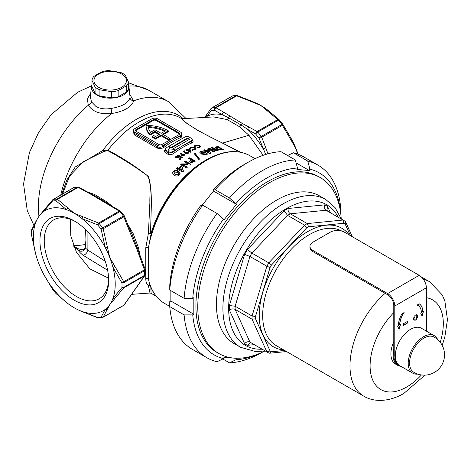 <?xml version="1.0" encoding="UTF-8"?>
<svg xmlns="http://www.w3.org/2000/svg" width="471" height="471" viewBox="0 0 471 471"><rect width="100%" height="100%" fill="white"/><g stroke="black" fill="none" stroke-linecap="round" stroke-linejoin="round"><path stroke-width="0.71" d="M74.294 300.245A48.578 28.048 60 0 1 39.941 240.746A48.578 28.048 60 0 1 74.294 220.917L74.294 220.917A48.578 28.048 60 0 1 108.642 280.41A48.578 28.048 60 0 1 74.294 300.245M75.389 221.57A45.534 26.288 -120 0 0 53.682 219.904A45.534 26.288 -120 0 0 46.7 256.389A45.534 26.288 -120 0 0 76.449 296.512A45.534 26.288 -120 0 0 99.21 298.767A45.534 26.288 -120 0 0 108.624 279.138M70.379 219.321L70.791 235.865L76.455 252.268L89.831 268.835L108.365 278.084M191.891 140.24C193.463 141.288 193.475 142.183 191.921 142.937A83.255 48.071 120 0 0 182.701 147.417A83.255 48.071 120 0 0 173.481 153.581A1.013 0.489 52.7 0 1 172.651 152.416A84.274 48.654 -60 0 1 181.983 146.175L191.32 140.788A3.044 1.76 0 0 0 192.209 139.546A3.044 1.76 0 0 0 191.32 138.303L189.165 137.055A3.044 1.76 0 0 0 184.856 137.055L166.192 147.835A3.044 1.76 0 0 0 165.297 149.077A3.044 1.76 0 0 0 166.192 150.32L168.341 151.568A3.044 1.76 0 0 0 172.651 151.568L181.983 146.175A84.274 48.654 -60 0 1 191.32 141.636L192.209 140.805L192.209 139.546M181.735 134.441L181.164 137.414A83.255 48.071 120 0 0 172.651 141.618A83.255 48.071 120 0 0 164.138 147.246A1.013 0.495 53.3 0 1 163.319 146.069A84.274 48.654 -60 0 1 171.933 140.376L180.546 135.401A4.062 2.343 0 0 0 181.735 133.74A4.062 2.343 0 0 0 180.546 132.086L157.573 118.822A4.062 2.343 0 0 0 151.833 118.822L134.6 128.766A4.062 2.343 0 0 0 133.411 130.426A4.062 2.343 0 0 0 134.6 132.086L157.573 145.345A4.062 2.343 0 0 0 163.319 145.345L171.933 140.376A84.274 48.654 -60 0 1 180.546 136.125L181.735 134.959L181.735 133.74M189.636 151.103L189.636 151.603L188.17 150.755L188.17 150.261L189.636 151.103L189.124 149.719A83.255 48.071 120 0 0 188.17 150.261M191.02 152.363L190.054 149.784L189.277 149.331A82.649 47.718 120 0 0 187.452 150.343L186.569 149.831A82.649 47.718 120 0 0 186.292 149.99A82.649 47.718 120 0 0 186.222 150.031M199.315 159.245L195.035 153.711A82.649 47.718 120 0 0 194.523 153.999M91.963 84.698A18.781 10.845 0 0 0 91.445 86.646A18.781 10.845 0 0 0 96.908 94.983A18.781 10.845 0 0 0 117.909 97.203A18.781 10.845 0 0 0 128.936 86.646A18.781 10.845 0 0 0 128.418 84.698M91.445 86.646L90.361 96.726L91.462 101.86L96.066 106.558C100.305 108.795 105.316 109.419 111.103 108.442C122.183 106.623 128.483 102.99 129.99 97.538L130.002 96.561M107.624 270.248L82.925 255.164C79.829 252.603 78.416 250.996 78.686 250.331L74.012 246.928M235.683 149.855L198.338 130.808L185.144 122.254L181.671 118.668L182.13 118.716L182.536 119.928C190.349 126.393 203.713 134.105 222.636 143.072L240.599 152.227M263.142 155.312L248.929 135.248L239.386 126.646L227.069 119.54L213.646 116.932M131.892 294.328L150.008 293.021L148.418 285.697C146.752 284.396 145.875 282.158 145.792 278.985L145.792 247.799L148.418 233.204L149.878 202.695C149.537 193.24 151.809 182.807 147.388 175.695C134.812 166.451 121.547 158.073 107.6 150.561L103.561 151.621L83.243 161.741L69.608 176.107L62.531 194.058M129.749 94.182L133.546 100.906C132.91 103.685 130.561 106.299 126.505 108.742C122.407 111.015 117.497 112.593 111.774 113.476C100.623 114.671 92.805 111.921 88.312 105.221L87.306 98.886L90.732 93.276M61.689 194.541L66.699 180.187L75.23 166.981L102.837 150.467L107.941 150.178C122.46 157.797 135.978 166.593 148.495 176.56C153.263 192.386 150.537 213.322 150.685 233.433L151.273 232.556A1.419 0.424 -162.8 0 1 151.597 232.798M190.52 147.111L195.023 147.37L195.989 148.565L195.035 149.731L192.339 150.172L192.362 149.566L194.293 149.272L194.888 148.542L194.252 147.723L191.291 147.553L190.631 148.565L189.507 148.518L190.52 147.111L190.52 147.611L195.023 147.87L195.023 147.37M190.631 149.036L190.631 148.565M205.862 150.449A83.255 48.071 -60 0 1 208.288 149.578L209.336 150.178L210.619 153.152A83.255 48.071 120 0 0 209.542 153.575L205.786 151.403A83.255 48.071 120 0 0 205.274 151.615L204.314 151.061A83.255 48.071 -60 0 1 204.832 150.85L203.655 150.172A83.255 48.071 -60 0 1 204.685 149.766L205.862 150.449L205.862 150.95L204.685 150.273L204.685 149.766M216.313 148.818L215 147.464L216.766 146.705A83.255 48.071 -60 0 1 218.085 146.575L223.825 149.89A83.255 48.071 120 0 0 222.53 150.019L216.313 148.818M215.223 149.831L211.455 147.653A83.255 48.071 -60 0 1 212.486 147.417L218.232 150.732A83.255 48.071 120 0 0 217.302 150.944L210.92 149.454L214.699 151.638A83.255 48.071 120 0 0 213.669 151.95L207.923 148.636A83.255 48.071 -60 0 1 208.859 148.347L215.223 149.831L215.223 150.349L208.859 148.86L208.859 148.347M205.438 152.227L205.438 152.728L207.258 154.252L207.258 153.752L206.581 154.859L201.588 154.064L199.745 152.233L200.511 151.385L205.438 152.227L207.311 154.029M195.159 145.044L199.663 145.51L200.628 146.646L199.675 147.659L196.978 147.935L197.002 147.376L198.927 147.205L199.527 146.569L198.892 145.792L195.93 145.486L195.271 146.381L194.146 146.281L195.159 145.044L195.159 145.545L194.346 146.092M195.271 146.852L195.271 146.381M186.292 149.49A83.255 48.071 -60 0 1 186.569 149.336L187.452 149.843A83.255 48.071 -60 0 1 189.277 148.836L190.054 149.283L191.02 151.868A83.255 48.071 120 0 0 190.708 152.045A83.255 48.071 120 0 0 190.213 152.333L187.399 150.708A83.255 48.071 120 0 0 187.011 150.938L186.292 150.52A83.255 48.071 -60 0 1 186.681 150.29L185.798 149.784A83.255 48.071 -60 0 1 186.292 149.49M194.87 154.441L194.258 153.652A83.255 48.071 -60 0 1 195.035 153.216L199.315 158.745A83.255 48.071 120 0 0 198.532 159.227L194.87 154.441M169.778 138.303L168.341 139.128L168.341 139.958L169.778 139.128L169.778 138.303L162.601 134.158L168.341 130.838A30.462 17.586 0 0 0 167.935 130.602A30.462 17.586 0 0 0 146.087 125.451A30.462 17.586 180 0 0 146.087 125.633L146.087 126.464A30.462 17.586 180 0 1 146.087 126.281M151.574 233.163L150.59 236.177L148.424 247.911L148.424 279.05L149.678 284.354C152.751 293.033 157.714 299.385 164.562 303.406L169.748 306.403M150.602 236.124L150.59 236.177C159.08 205.173 182.253 173.487 206.492 159.84C223.113 150.467 237.567 149.083 249.848 155.683A85.286 49.243 120 0 0 207.205 159.91A85.286 49.243 120 0 0 148.424 247.911A2.031 0.654 1.7 0 0 145.792 247.799M150.797 287.222L151.097 293.292L156.178 296.224M179.115 132.91L156.136 119.646A2.031 1.172 0 0 0 153.269 119.646L136.037 129.596A2.031 1.172 0 0 0 135.442 130.426A2.031 1.172 0 0 0 136.037 131.256L159.01 144.52A2.031 1.172 0 0 0 161.883 144.52L179.115 134.571A2.031 1.172 0 0 0 179.71 133.74A2.031 1.172 0 0 0 179.115 132.91L179.115 133.74L156.136 120.476A2.031 1.172 0 0 0 153.269 120.476L136.037 130.426A2.031 1.172 0 0 0 135.571 130.838M179.575 134.158A2.031 1.172 0 0 0 179.115 133.74M159.01 134.571L154.988 132.251L150.025 135.112A30.462 17.586 180 0 1 146.087 126.464M163.319 134.571L168.341 131.668L168.341 130.838M168.341 139.958L161.164 135.813L155.418 139.128A30.462 17.586 180 0 1 152.31 137.114L152.31 136.284L153.758 135.448A28.431 16.414 180 0 0 155.442 136.631L159.728 134.158L154.988 131.421L154.988 132.251M154.988 131.421L150.025 134.282L150.025 135.112M150.025 134.282A30.462 17.586 180 0 1 146.087 125.633M168.341 139.128L161.164 134.983L155.418 138.303L155.418 139.128M155.418 138.303A30.462 17.586 180 0 1 152.31 136.284M161.164 134.983L161.164 135.813M154.988 129.761L150.579 132.31A28.431 16.414 180 0 1 148.171 126.652A28.431 16.414 0 0 1 165.451 130.856L161.164 133.328L154.988 129.761M164.679 131.297A28.431 16.414 0 0 0 148.3 127.488M133.411 130.426L133.411 131.639L134.6 133.54L157.573 146.805C159.51 147.635 161.423 147.388 163.319 146.069L163.319 145.345M173.481 153.581C171.597 154.824 169.69 155.018 167.77 154.164L165.621 152.922C164.043 151.762 164.032 150.461 165.586 149.024M164.138 147.246C161.771 148.771 159.392 149.007 157.002 147.947L134.029 134.682L133.411 130.343M184.644 155.907L181.959 156.078L180.199 153.234L181.229 152.963L181.959 154.329L184.62 154.229L185.185 155.047L184.644 155.907M178.615 168.294A83.255 48.071 -60 0 1 181.047 166.086L182.089 166.687L183.372 170.973A83.255 48.071 120 0 0 182.295 171.992L178.544 169.825A83.255 48.071 120 0 0 178.026 170.319L177.067 169.772A83.255 48.071 -60 0 1 177.585 169.272L176.407 168.594A83.255 48.071 -60 0 1 177.437 167.617L178.615 168.294L178.615 168.818L177.437 168.135L177.437 167.617M191.132 159.922L188.63 158.48A83.255 48.071 -60 0 1 189.66 157.767L195.406 161.082A83.255 48.071 120 0 0 194.252 161.877L190.384 162.56L189.719 161.618L191.132 159.922L191.132 160.423L190.049 161.312L190.049 160.811M187.982 163.949L184.214 161.771A83.255 48.071 -60 0 1 185.244 160.97L190.985 164.285A83.255 48.071 120 0 0 190.06 165.009L183.672 164.95L187.452 167.134A83.255 48.071 120 0 0 186.422 168.012L180.676 164.697A83.255 48.071 -60 0 1 181.612 163.896L187.982 163.949L187.982 164.456L181.612 164.408L181.612 163.896M178.191 171.22L178.191 171.744L180.016 173.54L180.016 173.01L179.333 174.941C177.579 176.295 175.918 176.407 174.341 175.271L172.498 173.028L173.263 171.485C174.994 170.172 176.637 170.084 178.191 171.22L180.069 173.422M187.958 153.711L185.274 153.787L183.513 151.038L184.544 150.814L185.268 152.133L187.929 152.115L188.5 152.91L187.958 153.711M179.31 156.655L177.29 155.489A83.255 48.071 -60 0 1 178.062 154.912L182.371 157.396A83.255 48.071 120 0 0 181.6 157.973L180.081 157.102L180.375 158.915A83.255 48.071 120 0 0 179.398 159.687L179.027 157.379L174.941 157.32A83.255 48.071 -60 0 1 175.871 156.578L179.31 156.655L179.31 157.161L175.871 157.084L175.871 156.578M237.137 95.566A2.031 1.584 88.7 0 0 236.636 95.478A2.031 1.584 88.7 0 0 236.018 95.654A64.98 37.515 -120 0 0 232.533 95.96A2.031 1.172 -120 0 0 232.291 96.049A2.031 2.031 0 0 1 232.986 95.801A2.031 1.619 81 0 0 232.533 95.96L211.856 107.9A2.031 1.619 81 0 0 211.191 110.573L207.169 116.29C211.479 113.935 216.548 113.429 222.377 114.783A2.031 1.172 -60 0 1 223.813 112.298L242.259 123.402L257.095 131.509L277.772 119.569L260.958 105.557A57.874 33.412 -120 0 0 255.57 102.855L253.004 101.724A2.031 1.036 114.9 0 0 252.15 101.907L236.683 95.849L216.001 107.788L223.813 112.298M282.735 124.179A63.968 36.932 60 0 0 279.35 119.97A2.031 0.5 139.7 0 0 279.321 119.917A2.031 0.5 139.7 0 0 278.438 120.14L257.755 132.08A2.031 0.5 139.7 0 0 255.659 133.999L247.77 129.443C253.61 134.818 258.738 141.276 263.154 148.812A2.031 0.43 -21.2 0 0 265.832 147.87L267.917 153.811M268.293 110.555A57.874 33.412 -120 0 0 267.351 109.825A57.874 33.412 -120 0 0 260.958 105.557L252.15 101.907M298.031 154.2A57.874 33.412 -120 0 0 296.4 149.643A57.874 33.412 -120 0 0 292.326 140.564A57.874 33.412 -120 0 0 291.961 139.869M268.658 110.844A2.031 1.289 125.7 0 0 268.464 110.65L279.209 119.793A2.031 2.031 0 0 1 279.321 119.917L282.765 124.203A2.031 0.359 142.7 0 1 282.783 124.238L291.914 139.781A2.031 0.553 153.6 0 1 291.949 139.822L291.949 139.822A2.031 0.553 153.6 0 1 291.372 140.611L282.394 125.321L261.717 137.261A2.031 0.43 158.8 0 1 259.038 138.197A2.031 0.359 -37.3 0 1 261.246 136.419L281.923 124.479A64.98 37.515 -120 0 0 278.438 120.14A2.031 1.172 -120 0 0 277.772 119.569A2.031 1.437 134.9 0 1 279.209 119.793A2.031 1.437 134.9 0 1 279.297 119.893M297.366 153.958L296.4 149.643L291.372 140.611M87.453 191.997L94.636 194.482L107.005 201.965L112.322 206.41M127.476 223.837L133.193 233.651L138.509 247.876L140.299 256.883M35.613 253.686A2.031 0.3 -16.2 0 0 35.608 253.734L31.592 235.341L35.637 253.769A57.874 33.412 -120 0 0 35.949 254.958A57.874 33.412 -120 0 0 38.852 263.748A57.874 33.412 -120 0 0 42.926 272.821A57.874 33.412 -120 0 0 43.332 273.61A57.874 33.412 -120 0 0 66.594 302.547A57.874 33.412 -120 0 0 67.901 303.565A57.874 33.412 -120 0 0 74.294 307.834A57.874 33.412 -120 0 0 79.681 310.53A57.874 33.412 -120 0 0 81.989 311.437A57.874 33.412 -120 0 0 105.251 309.359A57.874 33.412 -120 0 0 109.731 304.666L103.19 317.13A2.031 1.849 -157.3 0 1 101.088 317.224L105.251 309.359A2.031 1.719 -148.9 0 0 107.194 309.329M42.926 272.821L43.303 273.569A2.031 0.553 153.6 0 0 43.332 273.61L52.469 289.153A63.968 36.932 -120 0 0 55.902 293.421L66.594 302.547A2.031 1.289 -54.3 0 0 66.788 302.741L66.788 302.741A2.031 1.289 -54.3 0 0 66.959 302.835M140.187 282.194L128.383 298.979A2.031 1.601 -144.9 0 1 127.971 299.362L139.769 282.571A2.031 1.601 -144.9 0 0 140.187 282.194L144.833 275.582A2.031 1.601 -144.9 0 1 144.414 275.959L123.738 287.899L109.731 304.666A57.874 33.412 -120 0 0 112.952 298.402A57.874 33.412 -120 0 0 112.952 267.393A57.874 33.412 -120 0 0 109.731 257.413L123.738 281.74L144.414 269.801L136.961 249.342L127.971 227.405A2.031 0.43 -21.2 0 0 128.618 226.781L124.521 216.218A2.031 0.43 158.8 0 1 123.867 216.843L103.19 228.782A2.031 1.172 60 0 0 102.719 227.94L123.396 216.001A2.031 0.359 -37.3 0 1 124.244 215.724L120.8 211.438A2.031 0.5 139.7 0 0 119.911 211.667L99.234 223.607A2.031 1.172 60 0 0 98.569 223.036A2.031 0.83 -71.5 0 0 97.656 224.867A2.031 0.5 -40.3 0 1 99.234 223.607A64.98 37.515 60 0 1 102.719 227.94A2.031 0.359 -37.3 0 0 101.088 229.136L103.19 228.782L109.731 257.413A57.874 33.412 -120 0 0 105.251 247.552L101.088 229.136A63.968 36.932 -120 0 0 97.656 224.867L81.989 218.615A57.874 33.412 -120 0 0 74.294 213.328L98.569 223.036L119.251 211.096L91.645 194.7L78.157 187.37L57.48 199.31L74.294 213.328A57.874 33.412 -120 0 0 66.594 209.725L55.902 200.758A63.968 36.932 -120 0 0 52.469 201.064L43.332 211.803A57.874 33.412 -120 0 0 40.006 214.988A57.874 33.412 -120 0 0 38.852 216.489A57.874 33.412 -120 0 0 37.25 219.103A57.874 33.412 -120 0 0 35.637 222.754A57.874 33.412 -120 0 0 35.637 253.769A2.031 0.3 -16.2 0 1 35.608 253.734L35.949 254.958M37.25 219.103L35.82 221.653A2.031 1.719 -148.9 0 0 35.637 222.754L31.592 230.766A2.031 1.849 -157.3 0 1 31.681 229.718L31.681 229.718A2.031 2.031 0 0 0 31.522 230.419A2.031 1.225 -177.8 0 1 31.551 230.242M67.971 208.241A2.031 1.289 -54.3 0 0 66.594 209.725A57.874 33.412 -120 0 0 43.332 211.803A2.031 1.466 -141.8 0 1 43.526 210.684L52.581 199.922A2.031 1.248 -138.5 0 0 52.469 201.064A2.031 1.619 -99 0 1 53.329 199.427A64.98 37.515 60 0 1 56.814 199.115L77.491 187.175A2.031 1.584 -91.3 0 1 78.109 186.999L74.459 187.323A2.031 1.619 81 0 0 74.006 187.487L53.329 199.427A2.031 1.172 60 0 0 53.082 199.51A2.031 2.031 0 0 0 52.581 199.922M107.194 246.951A2.031 0.3 -16.2 0 1 105.251 247.552A57.874 33.412 -120 0 0 81.989 218.615A2.031 1.036 -65.1 0 1 83.102 216.978M114.759 298.567A2.031 1.466 38.2 0 1 112.952 298.402L121.965 287.522A63.968 36.932 -120 0 0 121.965 282.947L112.952 267.393A2.031 0.553 153.6 0 0 114.759 266.445M79.681 310.53L82.242 311.667A2.031 1.036 114.9 0 1 81.989 311.437L97.656 317.531A63.968 36.932 -120 0 0 101.088 317.224A2.031 1.619 -99 0 0 102.266 317.589A2.031 2.031 0 0 0 102.961 317.342A2.031 1.172 60 0 1 102.719 317.425A2.031 1.619 -99 0 1 102.266 317.589L98.616 317.913A2.031 1.584 -91.3 0 1 97.656 317.531A2.031 0.83 -71.5 0 0 97.927 317.813A2.031 2.031 0 0 0 98.616 317.913M87.924 232.044L87.883 250.101L105.233 261.222M249.206 126.952A2.031 1.172 -60 0 0 247.77 129.443L241.128 125.009L228.623 117.785L222.377 114.783L214.564 110.273A2.031 1.584 -91.3 0 1 215.341 107.588L236.018 95.654A2.031 1.172 -120 0 1 236.683 95.849A2.031 0.83 108.5 0 1 237.325 95.578A2.031 2.031 0 0 0 236.636 95.478L232.986 95.801M229.972 116.308A2.031 1.266 -55.5 0 0 228.623 117.785A2.031 1.331 -67.9 0 1 227.069 119.54M232.291 96.049L211.609 107.989A2.031 1.172 -120 0 1 211.856 107.9A64.98 37.515 60 0 1 215.341 107.588A2.031 1.172 -120 0 1 216.001 107.788A2.031 1.172 120 0 0 214.564 110.273A62.949 36.344 -120 0 0 211.191 110.573A2.031 1.601 -144.9 0 1 210.961 108.577L206.946 114.294A2.031 1.601 -144.9 0 0 207.169 116.29L206.021 117.361M242.259 123.402A2.031 1.066 -64.1 0 0 241.128 125.009A2.031 0.989 -53.2 0 1 239.386 126.646M265.679 154.47L259.038 138.197A62.949 36.344 -120 0 0 255.659 133.999A2.031 1.172 -60 0 1 257.095 131.509A2.031 1.172 -120 0 1 257.755 132.08A64.98 37.515 60 0 1 261.246 136.419A2.031 1.172 -120 0 1 261.717 137.261L265.832 147.87M94.636 194.482A2.031 1.331 -67.7 0 1 93.641 195.082M107.005 201.965A2.031 0.989 -53.2 0 1 106.004 202.383M92.775 194.758L105.563 202.136M133.193 233.651L132.033 234.417M138.509 247.876A2.031 0.665 -15.8 0 0 137.591 248.635M131.486 235.229A2.031 0.53 -25.4 0 0 132.074 234.464A2.031 0.53 -25.4 0 0 132.045 234.423L137.632 248.823A2.031 0.324 -17.1 0 1 137.662 248.859L136.661 245.809M267.351 109.825L268.464 110.65A2.031 1.289 125.7 0 0 267.281 110.638M282.765 124.203A2.031 0.359 142.7 0 0 281.923 124.479A2.031 1.172 -120 0 1 282.394 125.321A2.031 0.718 146 0 0 282.835 124.297A2.031 2.031 0 0 0 282.765 124.203M282.783 124.238A2.031 0.718 146 0 1 282.835 124.297L292.326 140.564M139.769 282.571L144.414 275.959A2.031 1.172 60 0 0 144.609 275.311A2.031 1.225 2.2 0 0 145.203 274.493L145.203 269.836A2.031 1.119 177.9 0 1 144.609 270.666L123.926 282.606A2.031 1.119 177.9 0 1 121.965 282.947A2.031 0.718 146 0 0 123.738 281.74A2.031 1.172 60 0 1 123.926 282.606A64.98 37.515 60 0 1 123.926 287.251A2.031 1.225 -177.8 0 1 121.965 287.522A2.031 1.248 -138.5 0 0 123.738 287.899A2.031 1.172 60 0 0 123.926 287.251L144.609 275.311A64.98 37.515 -120 0 0 144.609 270.666A2.031 1.172 60 0 0 144.414 269.801A2.031 0.43 -21.2 0 0 145.068 269.176L137.662 248.859A2.031 0.324 -17.1 0 1 136.961 249.342M139.769 257.82A2.031 0.43 -21.2 0 0 140.417 257.195M127.971 299.362L123.867 305.19A2.031 1.172 60 0 1 123.643 305.402L102.961 317.342A2.031 1.172 60 0 0 103.19 317.13L123.867 305.19A2.031 1.601 35.1 0 0 124.285 304.814L128.383 298.979M128.618 226.781L133.134 236.783M110.461 206.021A2.031 1.172 -60 0 1 111.474 205.921L120.264 210.996A2.031 1.172 -60 0 0 119.251 211.096A2.031 1.172 60 0 1 119.911 211.667A64.98 37.515 -120 0 1 123.396 216.001A2.031 1.172 60 0 1 123.867 216.843L127.971 227.405M84.521 191.043A2.031 1.172 -60 0 1 85.539 190.943L92.534 194.535A2.031 1.072 -64 0 0 91.645 194.7M31.592 230.766A2.031 1.225 -177.8 0 1 31.522 230.419L31.522 235.076A2.031 1.119 -2.1 0 0 31.592 235.341A63.968 36.932 -120 0 1 31.592 230.766M55.955 293.498A2.031 0.5 -40.3 0 1 55.931 293.474A2.031 0.5 -40.3 0 1 55.902 293.421A2.031 1.437 -45.1 0 0 56.043 293.598L67.901 303.565M52.517 289.212A2.031 0.359 -37.3 0 1 52.481 289.188A2.031 0.359 -37.3 0 1 52.469 289.153A2.031 0.718 -34 0 1 52.416 289.094A2.031 2.031 0 0 0 52.481 289.188L55.931 293.474A2.031 2.031 0 0 0 56.043 293.598M52.416 289.094L43.303 273.569A2.031 0.553 153.6 0 1 43.291 273.521M55.902 200.758A2.031 1.584 -91.3 0 1 56.814 199.115A2.031 1.172 60 0 1 57.48 199.31A2.031 1.437 -45.1 0 0 55.902 200.758M98.115 317.819A2.031 0.83 -71.5 0 1 97.927 317.813L82.242 311.667A2.031 1.036 114.9 0 0 82.708 311.684M85.233 247.976L85.239 247.934A4.062 4.009 7.4 0 1 78.686 250.331L80.052 249.701L82.278 249.807M85.239 247.934L87.883 250.101A4.062 1.943 -52.6 0 1 85.887 253.71A4.062 1.943 -52.6 0 1 82.925 255.164M85.204 248.082A4.062 4.045 19.7 0 1 80.052 249.701M85.198 248.117A4.062 4.021 20 0 1 85.08 248.517L85.08 248.517A4.062 4.021 20 0 1 78.751 250.278M223.019 149.966L218.085 147.117A82.649 47.718 120 0 0 216.766 147.24L215.123 147.67M218.085 147.117L218.085 146.575M216.477 147.77L217.361 149.172L219.345 149.919L221.37 149.972A82.649 47.718 120 0 1 221.764 149.931L221.764 149.395L218.085 147.27A83.255 48.071 120 0 0 217.543 147.329L216.477 147.77L217.361 148.642L219.345 149.389L221.37 149.437A83.255 48.071 -60 0 1 221.764 149.395M217.361 149.172L217.361 148.642M219.345 149.919L219.345 149.389M221.37 149.972L221.37 149.437M217.578 150.879L212.486 147.941A82.649 47.718 120 0 0 212.097 148.024M212.486 147.941L212.486 147.417M208.859 148.86A82.649 47.718 120 0 0 208.5 148.966M214.111 151.809L210.92 149.966L210.92 149.454M210.619 153.658L209.336 150.691L208.288 150.084L208.288 149.578M209.336 150.691L209.336 150.178M208.288 150.084A82.649 47.718 120 0 0 205.862 150.95M204.685 150.273A82.649 47.718 120 0 0 204.167 150.473M204.832 151.356A82.649 47.718 120 0 0 204.826 151.356L204.832 150.85M208.771 152.127L208.771 152.633L206.816 151.503L206.816 150.997L208.771 152.127L208.088 150.532A83.255 48.071 120 0 0 206.816 150.997M205.438 152.728L200.511 151.886L200.511 151.385M205.521 154.776L205.839 153.905L205.521 154.776L202.618 154.058L201.311 153.004L201.547 152.48M205.521 154.276L204.396 152.669L201.547 151.98L201.311 152.504L202.618 153.558L205.521 154.276M201.311 153.004L201.547 151.98M202.618 154.058L202.618 153.558M195.035 153.711L195.035 153.216M195.012 161.353L189.66 158.268A82.649 47.718 120 0 0 189.024 158.703M189.66 158.268L189.66 157.767M192.162 160.517A83.255 48.071 120 0 0 191.797 160.776L191.42 161.8L193.016 161.429A83.255 48.071 -60 0 1 193.345 161.2L192.162 160.517M191.42 162.301L191.179 161.465L191.42 162.301L192.174 162.383L192.174 161.883M193.345 161.2L193.345 161.7A82.649 47.718 120 0 0 193.016 161.93L192.174 162.383M193.016 161.93L193.016 161.429M190.614 164.573L185.244 161.471A82.649 47.718 120 0 0 184.585 161.989M185.244 161.471L185.244 160.97M181.612 164.408A82.649 47.718 120 0 0 181.035 164.903M187.093 167.435L183.672 165.462L183.672 164.95M183.372 171.497L182.089 167.205L181.047 166.599L181.047 166.086M182.089 167.205L182.089 166.687M181.047 166.599A82.649 47.718 120 0 0 178.615 168.818M177.437 168.135A82.649 47.718 120 0 0 176.749 168.789M177.408 169.966A82.649 47.718 120 0 1 177.585 169.795L177.585 169.272M181.529 169.978L181.529 170.496L179.575 169.366L179.575 168.848L181.529 169.978L180.846 167.676A83.255 48.071 120 0 0 179.575 168.848M178.191 171.744C176.637 170.608 174.994 170.702 173.263 172.021L173.263 171.485M173.263 172.021L172.674 172.828M178.591 173.699L178.274 174.906L178.591 173.699L177.149 172.239L174.299 172.074L174.064 172.957L175.371 174.17L178.274 174.37M174.064 173.493L174.017 172.692L174.064 173.493L175.371 174.712L175.371 174.17M178.274 174.906L175.371 174.712M200.581 146.905L199.663 145.51M199.663 146.016L195.159 145.545M199.527 146.569L199.527 147.076L198.927 147.706L198.927 147.205M198.927 147.706L197.002 147.876L197.002 147.376M197.002 147.876L196.978 148.436M195.954 148.818L195.023 147.87M194.888 148.542L194.888 149.042L194.293 149.766L194.293 149.272M194.293 149.766L192.362 150.061L192.362 149.566M192.362 150.061L192.339 150.673M189.277 149.331L189.277 148.836M190.054 149.784L190.054 149.283M187.452 150.343L187.452 149.843M186.569 149.831L186.569 149.336M186.681 150.744L186.681 150.29M185.268 152.133L185.268 152.628L187.929 152.616L187.929 152.115M185.268 152.628L184.544 150.814M184.544 151.309L183.513 151.538M187.117 153.063L187.17 153.77L186.01 153.764L185.951 153.069M186.01 153.764L186.01 153.263L187.17 153.269L187.117 152.569L185.951 152.569L186.01 153.263L185.951 152.569M187.17 153.77L187.117 152.569M181.959 154.329L181.959 154.829L184.62 154.729L184.62 154.229M181.959 154.829L181.229 152.963M181.229 153.464L180.199 153.734M183.802 155.23L183.855 155.972L182.695 156.001L182.636 155.271M182.695 156.001L182.695 155.501L183.855 155.471L183.802 154.735L182.636 154.771L182.695 155.501L182.636 154.771M183.855 155.972L183.802 154.735M181.989 157.679L178.062 155.412A82.649 47.718 120 0 0 177.667 155.707M178.062 155.412L178.062 154.912M175.871 157.084A82.649 47.718 120 0 0 175.571 157.326M180.375 159.422L180.081 157.102M181.164 137.414A1.013 0.665 67.8 0 1 180.546 136.125L180.546 135.401M129.99 97.538A4.062 3.58 -173.1 0 0 133.546 100.906A91.38 52.758 120 0 1 168.353 101.601L186.027 118.498M60.759 195.076A91.38 52.758 120 0 1 111.774 113.476L111.103 108.442M38.975 216.319A91.38 52.758 120 0 1 88.312 105.221A4.062 2.879 152 0 0 91.462 101.86M150.573 233.94A1.419 0.901 103.2 0 0 150.685 233.433L148.418 233.204L150.573 233.94M164.562 303.406A85.286 49.243 120 0 1 148.424 279.05A2.031 1.596 -2.6 0 0 145.792 278.985M150.573 285.661L148.418 285.697L150.114 285.55M103.561 151.621A2.031 0.336 61.8 0 1 102.837 150.467A84.609 48.849 120 0 1 136.201 119.469A84.609 48.849 120 0 1 183.19 118.657M171.285 147.376L187.44 138.05L189.595 139.298L173.44 148.624L174.747 149.637L168.465 150.137L169.531 146.628L171.285 147.376L171.285 147.959L169.631 147.135L168.677 150.255M165.297 149.077L165.297 150.343L166.192 151.78L168.341 153.022L172.651 152.416L172.651 151.568M174.276 149.684L173.299 149.119L173.44 148.624M173.44 149.036L174.517 149.66M191.921 142.937A1.013 0.671 68.5 0 1 191.32 141.636L191.32 140.788M400.839 366.308A22.337 12.894 -60 0 1 397.689 365.313A22.337 12.894 -60 0 1 393.78 349.235M284.101 210.784L287.587 215.382L304.531 225.162A76.149 43.968 -60 0 1 305.903 224.349A76.149 43.968 -60 0 1 307.275 223.578L290.33 213.799A76.149 43.968 120 0 0 288.959 214.57A76.149 43.968 120 0 0 287.587 215.382L251.867 253.086A76.149 43.968 120 0 0 249.924 256.454L266.869 266.233A76.149 43.968 -60 0 1 268.811 262.871L251.867 253.086L247.41 249.512L284.101 210.784A80.211 46.311 -60 0 1 286.085 209.595A80.211 46.311 -60 0 1 288.069 208.488C287.863 210.79 288.617 212.556 290.33 213.799L326.05 210.26L342.994 220.039L343.759 223.283L308.635 226.763L307.275 223.578L342.994 220.039A76.149 43.968 -60 0 1 343.977 220.581A76.149 43.968 -60 0 1 344.937 221.164L345.579 221.87L345.19 224.108A73.712 42.561 120 0 0 343.759 223.283M393.78 341.699A22.337 12.894 120 0 0 395.534 364.071L397.689 365.313M237.461 345.214A85.286 49.243 -60 0 1 220.204 278.161A85.286 49.243 -60 0 1 276.754 200.063A85.286 49.243 120 0 0 221.034 275.217A85.286 49.243 120 0 0 234.111 343.559L240.569 347.292A85.286 49.243 -60 0 1 227.499 278.95A85.286 49.243 -60 0 1 283.212 203.79A85.286 49.243 -60 0 1 325.855 199.569L319.397 195.836A85.286 49.243 120 0 0 276.754 200.063A85.286 49.243 -60 0 1 322.505 197.914M308.635 226.763A73.712 42.561 120 0 0 307.628 227.334A73.712 42.561 120 0 0 306.615 227.929L271.49 265.008A73.712 42.561 120 0 0 270.06 267.487L255.512 316.441L252.073 316.023L235.129 306.238L229.406 305.52L244.602 254.375A80.211 46.311 -60 0 1 247.41 249.512M244.602 254.375L249.924 256.454L235.129 306.238A76.149 43.968 120 0 0 235.129 309.406L252.073 319.191A76.149 43.968 -60 0 1 252.073 316.023L266.869 266.233L270.06 267.487M255.512 316.441A73.712 42.561 120 0 0 255.512 318.779L270.06 350.936L266.869 351.896L249.924 342.111C248.023 341.304 246.245 341.834 244.602 343.7L229.406 310.106A80.211 46.311 -60 0 1 229.406 305.52M306.615 227.929L304.531 225.162L268.811 262.871L271.49 265.008M255.512 318.779L252.073 319.191L266.869 351.896A76.149 43.968 -60 0 0 267.828 352.473L268.811 353.014A76.149 43.968 -60 0 1 267.828 352.473L250.884 342.694A76.149 43.968 120 0 1 249.924 342.111L235.129 309.406C233.198 308.54 231.29 308.776 229.406 310.106M270.06 350.936A73.712 42.561 120 0 0 271.49 351.76L269.748 353.215L268.87 353.05M288.069 208.488L324.766 204.856C323.971 207.211 324.395 209.012 326.05 210.26A76.149 43.968 120 0 1 327.033 210.796L344.996 221.199M251.538 343.071L250.307 342.894L247.41 345.32A80.211 46.311 -60 0 1 244.602 343.7M324.766 204.856A80.211 46.311 -60 0 1 327.569 206.475L326.921 210.201L327.622 211.126M423.935 338.096A20.3 11.722 120 0 0 409.582 362.964A20.3 11.722 120 0 0 413.644 372.172A20.306 20.306 0 0 0 444.524 354.84A20.306 20.306 0 0 0 433.95 337.012A20.3 11.722 120 0 0 423.935 338.096M437.689 339.638A21.625 12.487 120 0 0 434.315 335.693A21.625 12.487 120 0 0 423.5 336.765A21.625 12.487 120 0 0 409.376 355.823A21.625 12.487 120 0 0 412.69 373.15A21.625 12.487 120 0 0 417.795 374.104M434.315 335.693L421.392 328.234A21.625 12.487 120 0 0 410.577 329.306A21.625 12.487 120 0 0 396.452 348.363A21.625 12.487 120 0 0 399.767 365.69L412.69 373.15M407.709 322.923L407.709 321.263L403.4 323.748L403.4 325.408L407.709 322.923L407.562 321.346M416.323 319.603L416.323 317.949L417.759 317.118L417.759 315.458L416.323 316.288L416.323 314.628L414.886 315.458L414.886 317.118L413.45 317.949L413.45 319.603L414.886 318.773L414.886 320.433L416.323 319.603L416.176 317.866L417.612 317.036L417.612 315.541M394.786 306.009A10.156 5.864 -120 0 0 387.604 293.574L312.938 250.466A10.156 5.864 0 0 1 309.965 246.321A10.156 5.864 0 0 1 312.938 242.176L330.171 232.227A10.156 5.864 0 0 1 344.525 232.227L419.196 275.335A10.156 5.864 60 0 1 426.373 287.769L394.786 306.009L394.786 355.252A22.337 12.894 120 0 0 399.408 365.478A22.337 12.894 120 0 0 399.479 365.52M426.373 287.769L426.373 331.107M404.118 312.556L401.934 313.821A17.262 9.968 120 0 0 398.372 325.82L397.654 326.238L399.09 329.412L400.527 324.578L399.808 324.996A15.231 8.796 -60 0 1 404.118 312.556M421.345 312.556A15.231 8.796 120 0 0 418.195 305.585A15.231 8.796 120 0 0 417.041 305.096L419.225 303.836A17.262 9.968 -60 0 1 422.781 311.731L423.5 311.313L422.063 316.147L420.632 312.974L421.345 312.556M399.408 365.478L398.407 364.895A22.337 12.894 -60 0 1 393.78 354.675L393.78 305.426A8.731 5.04 60 0 0 387.604 294.734L312.938 251.626A10.156 5.864 180 0 1 309.965 247.481L309.965 246.321M399.808 324.996L399.667 324.908A15.231 8.796 -60 0 1 403.788 312.75M398.99 329.188L400.326 324.696M418.118 305.544A15.231 8.796 120 0 0 418.048 305.502A15.231 8.796 120 0 0 417.082 305.073M419.219 303.836A17.262 9.968 -60 0 1 422.64 311.649L422.781 311.731M423.299 311.431L421.963 315.923M414.886 320.268L416.176 319.521M413.45 319.438L414.886 318.773M416.323 316.288L416.176 314.716M403.4 325.243L407.562 322.835M262.406 352.178L262.394 352.184A111.18 64.191 -60 0 1 229.471 362.853L235.942 359.762L236.483 358.36L224.049 357.248L223.507 358.649L217.031 361.74A111.18 64.191 -60 0 1 206.804 357.695A111.18 64.191 -60 0 1 184.108 314.899L192.745 314.887L193.828 314.257L193.828 297.678L192.745 298.308L184.108 298.32L169.748 290.03L169.766 285.043A105.086 60.671 -60 0 1 200.528 205.756L202.677 205.168L217.031 213.457L224.049 219.792L236.483 204.326L229.471 197.985L215.112 189.695L212.963 190.29A105.086 60.671 -60 0 1 243.725 164.826A105.086 60.671 -60 0 1 243.731 164.826L248.034 162.342A111.18 64.191 120 0 0 215.112 189.695M229.471 197.985A111.18 64.191 -60 0 1 262.394 170.632A111.18 64.191 -60 0 1 295.323 159.969L280.963 151.68A111.18 64.191 120 0 0 248.034 162.342L243.725 164.826M317.984 165.127A111.18 64.191 -60 0 1 340.68 207.923L340.663 212.904A105.086 60.671 120 0 0 309.9 169.142L307.757 161.076A111.18 64.191 -60 0 1 317.984 165.127L303.624 156.837A111.18 64.191 120 0 0 293.398 152.787L287.64 155.536M307.757 161.076L293.398 152.787M202.677 205.168A111.18 64.191 120 0 0 169.748 290.03M184.108 298.32A111.18 64.191 -60 0 1 217.031 213.457M170.855 290.666L170.855 300.993L169.766 301.623L169.748 306.609L184.108 314.899M169.748 306.609A111.18 64.191 120 0 0 192.445 349.405L206.804 357.695M222.789 358.99L229.471 362.853M202.03 205.344L213.51 191.061L212.963 190.29M295.323 159.969L297.466 168.029L296.918 169.43L309.353 170.543L309.9 169.142M297.466 168.029A105.086 60.671 120 0 0 235.942 203.549M223.507 219.021A105.086 60.671 120 0 0 192.745 298.308M192.745 314.887A105.086 60.671 120 0 0 223.507 358.649M235.942 359.762A105.086 60.671 120 0 0 259.533 353.438M170.855 300.993L193.828 314.257M213.51 191.061L236.483 204.326M296.1 162.889L309.353 170.543M264.867 350.995A101.53 58.622 -60 0 1 218.809 353.486A101.53 58.622 -60 0 1 203.242 272.126A101.53 58.622 -60 0 1 269.571 182.654A101.53 58.622 -60 0 1 320.339 177.626A101.53 58.622 -60 0 1 341.216 218.756M218.809 353.486L216.943 352.408A101.53 58.622 -60 0 1 201.376 271.049A101.53 58.622 -60 0 1 267.705 181.576A101.53 58.622 -60 0 1 318.473 176.548L320.339 177.626M98.704 74.053A16.244 9.379 0 0 0 98.698 87.318A16.244 9.379 0 0 0 121.677 87.318A16.244 9.379 0 0 0 121.677 74.053A16.244 9.379 0 0 0 98.704 74.053M97.986 73.859L93.741 76.532A18.275 10.55 0 0 0 91.963 80.358L95.071 87.058A18.275 10.55 0 0 0 99.917 89.855L111.521 91.651A18.275 10.55 0 0 0 118.144 90.626L126.64 85.728A18.275 10.55 0 0 0 128.418 81.901L125.31 75.201A18.275 10.55 0 0 0 120.464 72.404L108.86 70.603A18.275 10.55 0 0 0 102.236 71.627L97.986 73.859M128.418 81.901L128.418 88.089A18.275 10.55 180 0 1 126.64 91.916L118.144 96.814A18.275 10.55 180 0 1 111.521 97.838L99.917 96.043A18.275 10.55 180 0 1 95.071 93.246L91.963 86.546L91.963 80.358M126.64 91.916L126.64 85.728M118.144 90.626L118.144 96.814M111.521 97.838L111.521 91.651M99.917 89.855L99.917 96.043M95.071 93.246L95.071 87.058M222.636 143.072L248.929 135.248M209.389 158.25A83.255 48.071 120 0 0 205.279 160.452A83.255 48.071 120 0 0 151.273 232.556M181.676 118.668L180.534 118.009A83.255 48.071 120 0 0 138.91 122.136A83.255 48.071 120 0 0 107.941 150.178A2.031 1.172 119.4 0 1 107.6 150.561M80.188 249.347A83.255 48.071 120 0 0 83.573 249.536M73.364 245.238A83.255 48.071 120 0 0 85.722 244.355M134.6 132.086L134.6 133.54A1.013 0.589 -60 0 1 134.029 134.682M157.002 147.947A1.013 0.589 -60 0 0 157.573 146.805L157.573 145.345M136.037 130.426L136.037 129.596M153.269 120.476L153.269 119.646M156.136 120.476L156.136 119.646M128.418 82.725L148.701 90.249A91.38 52.758 120 0 0 128.854 86.087M85.539 190.943L79.169 187.27A2.031 1.172 120 0 0 78.157 187.37A2.031 1.172 60 0 0 77.491 187.175A64.98 37.515 -120 0 0 74.006 187.487A2.031 1.172 60 0 0 73.764 187.57L53.082 199.51A2.031 1.172 60 0 0 52.858 199.722M137.444 286.427A2.031 1.696 -148 0 1 136.961 286.898M131.851 294.381A2.031 1.49 -142.3 0 1 131.486 294.687M104.221 201.965A2.031 1.266 -55.6 0 1 105.369 201.947L92.534 194.535M216.766 147.24L216.766 146.705M167.77 154.164A1.013 0.589 120 0 0 168.341 153.022L168.341 151.568M165.621 152.922A1.013 0.589 120 0 0 166.192 151.78L166.192 150.32M188.017 138.05L188.017 138.468L189.525 139.339M189.595 139.298L189.595 138.963M168.553 150.231L169.531 146.628M169.872 146.563L169.872 146.976L171.285 147.794L187.44 138.468L187.44 138.05M189.377 139.422L187.511 138.592L171.285 147.959M187.511 138.592L187.941 138.592M283.677 349.9A68.43 39.511 -60 0 1 260.846 300.227A68.43 39.511 -60 0 1 307.628 231.65A68.43 39.511 -60 0 1 349.194 234.923M341.981 231.155A65.999 38.104 120 0 0 309.347 234.629A65.999 38.104 120 0 0 266.233 292.785A65.999 38.104 120 0 0 276.347 345.673L363.653 396.076C373.444 402.14 388.522 402.281 403.759 393.509L425.007 375.128M338.296 217.302A81.224 46.894 120 0 0 286.085 208.765A81.224 46.894 120 0 0 229.972 293.339A81.224 46.894 120 0 0 262.147 349.194M385.16 293.327A65.999 38.104 120 0 0 351.654 350.612A65.999 38.104 120 0 0 363.653 396.076M393.78 312.626A51.781 29.897 120 0 0 370.683 373.103A51.781 29.897 120 0 0 406.703 387.003A51.781 29.897 120 0 0 421.41 374.951M271.49 351.76L284.637 350.459M350.395 235.612L345.19 224.108M254.258 344.642L247.41 345.32M327.569 206.475L330.407 212.745M421.386 276.995L429.646 281.764A65.999 38.104 120 0 0 423.388 279.321M440.232 342.352A51.781 29.897 120 0 0 426.373 297.707M387.604 293.574L419.196 275.335M393.78 354.675L394.786 355.252M312.938 250.466L312.938 251.626M128.936 86.646L130.002 96.573M182.13 118.716L213.699 116.926M33.812 225.203L27.271 210.649L23.55 183.92L29.438 152.533L38.604 132.516L51.145 114.665L77.627 92.263L91.592 85.804M235.683 149.849L239.433 152.015M249.848 155.683L255.017 158.668M148.701 90.249L168.353 101.601M204.632 117.444L206.946 114.294M211.609 107.989A2.031 2.031 0 0 0 210.961 108.577M237.325 95.578L253.004 101.724M111.474 205.921L105.369 201.947M144.833 275.582A2.031 2.031 0 0 0 145.203 274.493M145.203 269.836A2.031 2.031 0 0 0 145.068 269.176M124.521 216.218A2.031 2.031 0 0 0 124.244 215.724M120.8 211.438A2.031 2.031 0 0 0 120.264 210.996M79.169 187.27A2.031 2.031 0 0 0 78.109 186.999M74.459 187.323A2.031 2.031 0 0 0 73.764 187.57M123.643 305.402A2.031 2.031 0 0 0 124.285 304.814M35.82 221.653L31.681 229.718M40.006 214.988L43.526 210.684M82.354 249.818L78.139 248.706L73.747 246.251M85.587 229.642L85.94 239.774L85.245 248.105M85.21 248.07L84.315 249.082L82.366 249.824M201.264 152.822L201.264 152.321M185.739 153.393L185.739 152.892M187.387 153.44L187.387 152.94M182.424 155.618L182.424 155.118M184.073 155.618L184.073 155.118M151.097 293.292L150.008 293.021M240.569 347.292L255.735 351.602L265.173 350.942M442.187 345.378L444.789 337.195L447.45 319.738L444.86 300.963L442.169 294.822L429.646 281.764M341.322 219.044L335.075 207.605L325.855 199.569M352.29 236.707L345.579 221.87M269.748 353.215L286.539 351.554"/></g></svg>
